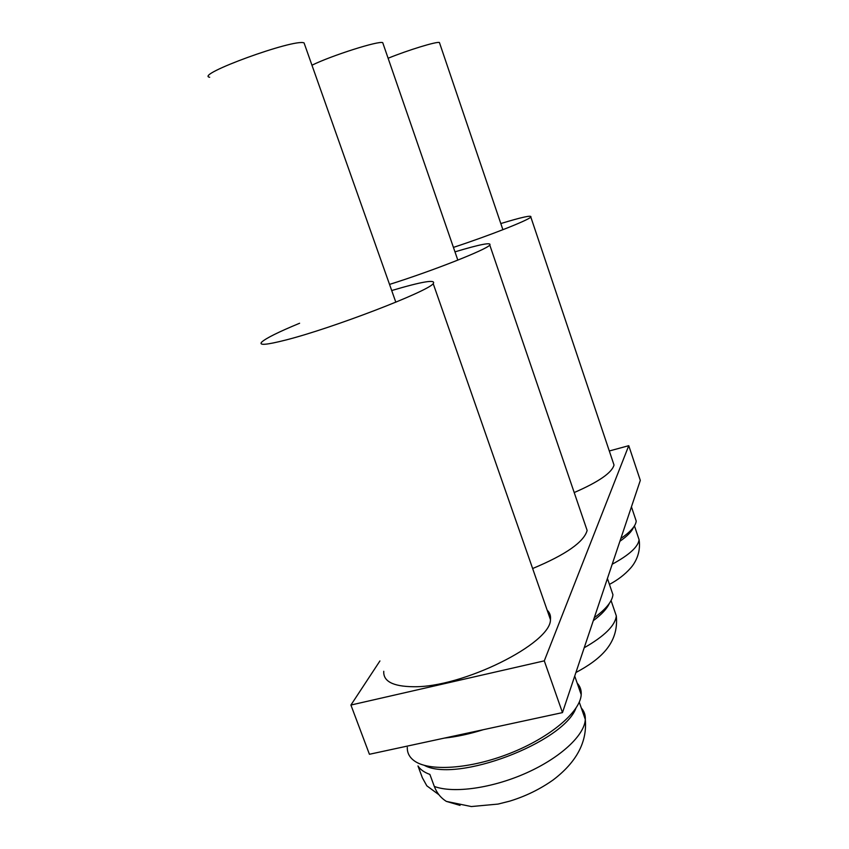 <?xml version="1.0" encoding="UTF-8"?>
<svg xmlns="http://www.w3.org/2000/svg" width="849" height="849" viewBox="0 0 849 849"><rect width="100%" height="100%" fill="white"/><g stroke="black" fill="none" stroke-linecap="round" stroke-linejoin="round"><path stroke-width="1.27" d="M369.421 754.273L350.913 705.041L544.294 660.851L562.473 712.608L369.421 754.273M379.928 660.947L350.913 705.041M609.306 450.978L628.759 445.683L544.294 660.851M628.759 445.683L640.316 480.364L562.473 712.608M634.702 516.553L636.219 521.084C635.721 525.977 630.584 531.792 620.821 538.521M612.776 461.325L614.018 465.019C611.97 472.713 598.694 481.892 574.211 492.547M500.814 223.552C522.146 217.068 532.143 214.903 530.827 217.068C528.386 220.22 489.533 235.534 453.419 247.399M439.655 43.214L439.421 42.514C436.927 41.283 408.136 50.07 388.11 58.252M383.101 43.755L382.729 42.662C378.845 40.529 331.694 55.493 311.954 65.214M438.891 794.706L426.824 785.824L422.356 777.758L417.984 765.957C420.287 769.565 424.245 772.388 429.87 774.405L434.327 786.45C436.811 792.977 440.822 797.954 446.351 801.392L460.031 805.393M304.706 44.721L304.059 42.896C294.157 38.449 194.007 74.999 209.682 77.259M585.194 524.746L587.137 530.445C583.932 542.012 565.763 554.715 532.631 568.533M454.958 251.856C480.131 244.3 491.741 242.05 489.788 245.074C486.392 249.638 432.661 270.863 389.532 284.415M547.17 610.176C549.823 612.691 550.916 615.833 550.449 619.59C551.245 643.404 462.259 687.934 413.049 686.724C392.885 686.427 383.132 681.28 383.759 671.283M391.697 290.538C422.409 281.454 436.248 279.162 433.213 283.651C428.183 291.387 332.023 328.393 285.529 340.088C266.459 344.938 258.521 345.596 261.736 342.062C265.981 338.21 278.599 331.948 299.612 323.246M610.548 587.667L612.936 594.661C612.299 601.336 606.08 609.02 594.279 617.722M577.193 683.158C580.164 686.342 581.501 690.173 581.204 694.673C580.323 711.749 550.417 737.367 510.217 753.243C470.07 769.205 428.342 771.815 413.877 760.534C409.314 757.043 407.117 752.67 407.308 747.428M483.41 729.673C469.571 733.992 456.55 736.805 444.345 738.099M637.567 535.21L639.085 539.72C638.215 546.788 629.258 554.959 612.214 564.214M633.566 527.176C631.964 531.357 627.411 536.059 619.897 541.28M613.944 608.988L616.31 615.928C615.238 625.511 604.53 636.124 584.208 647.766M609.359 603.374C607.014 608.691 601.665 614.464 593.292 620.672M581.31 708.024C584.186 711.197 585.513 715.007 585.301 719.432C584.632 735.064 560.796 757.552 526.603 772.866C492.462 788.212 453.536 793.645 434.327 786.45M575.887 708.299C562.993 742.726 456.773 783.022 424.447 765.416M422.356 777.758L420.234 772.017M636.219 521.084L631.444 506.842M614.018 465.019L530.827 217.068M634.447 525.881L639.085 539.72C641.197 553.24 634.585 563.874 630.287 568.416C624.779 574.593 617.828 579.92 609.433 584.409M439.421 42.514L502.905 229.718M611.068 600.572L616.31 615.928C619.006 643.754 599.765 659.737 575.909 672.525M382.729 42.662L457.823 260.123M579.262 702.155L585.301 719.432C587.306 741.93 576.598 762.094 553.177 779.923C540.006 789.241 525.499 796.309 509.665 801.159L498.055 804.077L471.354 806.55L446.351 801.392M304.059 42.896L395.825 302.191M587.137 530.445L489.788 245.074M550.449 619.59L433.213 283.651M612.936 594.661L607.428 578.498M581.204 694.673L574.72 676.069"/></g></svg>

